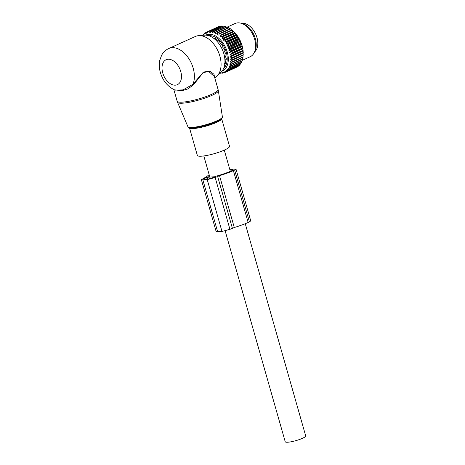 <?xml version="1.0" encoding="UTF-8"?>
<svg xmlns="http://www.w3.org/2000/svg" width="465" height="465" viewBox="0 0 465 465"><rect width="100%" height="100%" fill="white"/><g stroke="black" fill="none" stroke-linecap="round" stroke-linejoin="round"><path stroke-width="0.7" d="M217.481 152.689A16.723 2.924 164.1 0 1 197.352 155.45L189.476 127.805A16.723 2.924 164.1 0 0 209.605 125.044A16.723 2.924 164.1 0 0 221.642 118.639L229.518 146.283A16.723 2.924 164.1 0 1 217.481 152.689M214.743 77.765A22.808 14.537 -114.3 0 0 216.94 76.173L221.195 72.063A20.768 13.241 -114.3 0 0 223.863 53.795A20.768 13.241 -114.3 0 0 204.501 35.16L198.607 35.642A22.808 14.537 -114.3 0 0 195.44 36.456L168.754 48.529C165.68 49.964 163.32 52.179 161.669 55.166L159.791 60.212C158.966 64.193 159.158 68.285 160.361 72.482C162.89 80.875 167.772 86.757 175.009 90.129L183.036 89.89L192.899 84.334L193.492 84.77L187.97 88.908L182.013 90.71L174.276 89.815M216.94 76.173A22.808 14.537 -114.3 0 0 219.869 56.108A22.808 14.537 -114.3 0 0 198.607 35.642M168.754 48.529A22.808 14.537 -114.3 0 1 193.184 68.181A22.808 14.537 -114.3 0 1 192.899 84.334L197.207 79.253L197.625 79.608L202.653 73.203L208.233 71.087L214.388 76.516L218.097 89.542A21.285 3.72 164.1 0 1 202.775 97.691A21.285 3.72 164.1 0 1 177.153 101.201L177.543 102.312A21.221 3.708 164.1 0 0 203.054 98.737A21.221 3.708 164.1 0 0 218.352 90.687L218.097 89.542M197.625 79.608L193.492 84.77M197.207 79.253L203.49 72.023L210.029 71.226L213.976 74.29L214.627 77.353M254.477 52.068A15.967 10.178 -114.3 0 0 253.634 30.469A15.967 10.178 -114.3 0 0 241.492 23.372M220.143 73.081L220.526 73.243A22.198 14.148 65.7 0 0 220.869 73.261L221.503 72.976M230.262 61.171L243.242 55.207L230.262 61.171L231.564 62.078A22.198 14.148 65.7 0 1 231.506 62.502L229.995 63.112L231.21 64.06A22.198 14.148 65.7 0 1 231.111 64.461L229.541 64.931L230.669 65.902A22.198 14.148 65.7 0 1 230.53 66.268L228.919 66.6L229.948 67.582A22.198 14.148 65.7 0 1 229.774 67.907L228.135 68.093L229.059 69.07A22.198 14.148 65.7 0 1 228.85 69.355L227.187 69.401L228.007 70.355A22.198 14.148 65.7 0 1 227.769 70.599L226.1 70.5L226.81 71.418A22.198 14.148 65.7 0 1 226.542 71.616L224.88 71.383L225.479 72.249A22.198 14.148 65.7 0 1 225.188 72.395L223.537 72.04L224.037 72.842A22.198 14.148 65.7 0 1 223.723 72.929L222.101 72.459L222.491 73.179A22.198 14.148 65.7 0 1 222.16 73.214L220.579 72.633L220.869 73.261M205.751 35.137A19.768 12.602 65.7 0 1 221.201 40.682A19.768 12.602 65.7 0 1 228.222 61.107A19.768 12.602 65.7 0 1 222.038 71.139M224.647 26.499L223.723 26.052A22.198 14.148 -114.3 0 0 223.369 26.011L211.842 31.225A22.198 14.148 65.7 0 1 212.191 31.265L223.723 26.052M226.414 27.034L225.432 26.4A22.198 14.148 -114.3 0 0 225.072 26.307L213.545 31.521A22.198 14.148 65.7 0 1 213.906 31.614L225.432 26.4M228.17 27.824L227.17 27.005A22.198 14.148 -114.3 0 0 226.804 26.86L215.278 32.073A22.198 14.148 65.7 0 1 215.644 32.219L227.17 27.005M229.908 28.847L228.914 27.848A22.198 14.148 -114.3 0 0 228.548 27.65L217.021 32.864A22.198 14.148 65.7 0 1 217.382 33.062L228.914 27.848M231.715 60.421A22.198 14.148 65.7 0 0 231.733 59.973L230.349 59.119L231.733 58.235A22.198 14.148 65.7 0 0 231.71 57.77L230.251 56.986L231.553 55.98A22.198 14.148 65.7 0 0 231.494 55.504L229.977 54.8L231.186 53.678A22.198 14.148 65.7 0 0 231.088 53.196L229.518 52.592L230.64 51.359A22.198 14.148 65.7 0 0 230.501 50.877L228.885 50.377L229.908 49.052A22.198 14.148 65.7 0 0 229.733 48.575L228.094 48.191L229.007 46.785A22.198 14.148 65.7 0 0 228.797 46.314L227.141 46.058L227.949 44.576A22.198 14.148 65.7 0 0 227.711 44.129L226.042 44.001L226.746 42.466A22.198 14.148 65.7 0 0 226.478 42.042L224.816 42.048L225.415 40.472A22.198 14.148 65.7 0 0 225.118 40.071L223.473 40.223L223.961 38.624A22.198 14.148 65.7 0 0 223.648 38.258L222.026 38.548L222.415 36.938A22.198 14.148 65.7 0 0 222.084 36.607L220.503 37.043L220.794 35.439A22.198 14.148 65.7 0 0 220.445 35.148L231.564 30.004L230.634 28.929A22.198 14.148 -114.3 0 0 230.274 28.685L218.748 33.899A22.198 14.148 65.7 0 1 219.108 34.143L230.634 28.929M231.564 30.004L220.445 35.148M220.503 37.043L233.151 31.324L232.32 30.225A22.198 14.148 -114.3 0 0 231.971 29.934M233.151 31.324L233.5 31.271A21.593 13.764 65.7 0 1 234.558 32.323L233.947 31.725A22.198 14.148 -114.3 0 0 233.61 31.393L222.084 36.607M222.026 38.548L234.68 32.829L234.558 32.323M234.68 32.829L235.04 32.835A21.593 13.764 65.7 0 1 236.04 34.003L235.493 33.41A22.198 14.148 -114.3 0 0 235.174 33.044L223.648 38.258M223.473 40.223L236.121 34.503L236.04 34.003M236.121 34.503L236.493 34.567A21.593 13.764 65.7 0 1 237.429 35.834L236.941 35.259A22.198 14.148 -114.3 0 0 236.644 34.858L225.118 40.071M224.816 42.048L237.464 36.328L237.429 35.834M237.464 36.328L237.842 36.444A21.593 13.764 65.7 0 1 238.696 37.805L238.278 37.252A22.198 14.148 -114.3 0 0 238.004 36.828L226.478 42.042M226.042 44.001L238.69 38.281L238.696 37.805M238.69 38.281L239.074 38.45A21.593 13.764 65.7 0 1 239.835 39.88L239.481 39.362A22.198 14.148 -114.3 0 0 239.237 38.915L227.711 44.129M227.141 46.058L239.789 40.333L239.835 39.88M239.789 40.333L240.167 40.56A21.593 13.764 65.7 0 1 240.829 42.042L240.539 41.571A22.198 14.148 -114.3 0 0 240.329 41.1L228.797 46.314M228.094 48.191L240.742 42.472L240.829 42.042M240.742 42.472L241.108 42.739A21.593 13.764 65.7 0 1 241.666 44.262L241.434 43.838A22.198 14.148 -114.3 0 0 241.259 43.361L229.733 48.575M228.885 50.377L241.538 44.657L241.666 44.262M241.538 44.657L241.893 44.971A21.593 13.764 65.7 0 1 242.335 46.512L242.166 46.145A22.198 14.148 -114.3 0 0 242.027 45.663L230.501 50.877M229.518 52.592L242.335 46.512M242.166 46.866L242.509 47.227A21.593 13.764 65.7 0 1 242.829 48.767L242.718 48.465A22.198 14.148 -114.3 0 0 242.614 47.982L231.088 53.196M229.977 54.8L242.829 48.767M242.625 49.081L242.945 49.476A21.593 13.764 65.7 0 1 243.137 50.999L243.085 50.766A22.198 14.148 -114.3 0 0 243.021 50.29L231.494 55.504M230.251 56.986L243.137 50.999M242.904 51.266L243.201 51.691A21.593 13.764 65.7 0 1 243.265 53.167A21.593 13.764 65.7 0 1 243.265 53.173L243.259 53.022A22.198 14.148 -114.3 0 0 243.236 52.557L231.71 57.77M230.349 59.119L243.265 53.167M242.997 53.394L243.265 54.754L231.733 59.973M242.91 55.445L243.096 56.864A22.198 14.148 65.7 0 1 243.038 57.288L231.506 62.502M242.666 57.457L242.736 58.846A22.198 14.148 65.7 0 1 242.643 59.247L231.111 64.461M242.265 59.415L242.195 60.688A22.198 14.148 65.7 0 1 242.062 61.055L230.53 66.268M241.661 61.235L241.475 62.368A22.198 14.148 65.7 0 1 241.3 62.694L229.774 67.907M222.491 73.179L223.305 72.813M224.037 72.842L225.072 72.371M225.188 72.395L236.714 67.181A22.198 14.148 65.7 0 0 237.011 67.036L225.479 72.249M226.542 71.616L238.068 66.396A22.198 14.148 65.7 0 0 238.336 66.204L226.81 71.418M238.754 65.263L238.336 66.204M227.769 70.599L239.295 65.385A22.198 14.148 65.7 0 0 239.533 65.141L228.007 70.355M239.888 64.176L239.533 65.141M228.85 69.355L240.376 64.141A22.198 14.148 65.7 0 0 240.585 63.856L229.059 69.07M240.87 62.874L240.585 63.856M229.948 67.582L241.475 62.368M230.669 65.902L242.195 60.688M231.21 64.06L242.736 58.846M231.564 62.078L243.096 56.864M218.916 35.724L219.108 34.143M217.382 33.062L217.277 34.613L218.748 33.899M215.644 32.219L215.62 33.713L217.021 32.864M213.906 31.614L213.958 33.044L215.278 32.073M212.191 31.265L212.307 32.614L213.545 31.521M203.135 35.27L203.327 34.689A22.198 14.148 65.7 0 1 203.548 34.427L203.827 35.078L204.449 33.515A22.198 14.148 65.7 0 1 204.705 33.294L204.984 34.085L205.716 32.562A22.198 14.148 65.7 0 1 205.995 32.393L206.268 33.317L207.105 31.852A22.198 14.148 65.7 0 1 207.407 31.736L207.657 32.777L208.599 31.388A22.198 14.148 65.7 0 1 208.925 31.324L209.14 32.48L210.186 31.178A22.198 14.148 65.7 0 1 210.529 31.167L210.697 32.428L211.842 31.225M208.925 35.747A18.245 11.631 65.7 0 1 221.892 43.169A18.245 11.631 65.7 0 1 227.141 60.479A18.245 11.631 65.7 0 1 223.671 68.355M203.548 34.427L204.205 34.131M204.705 33.294L205.547 32.916M205.995 32.393L207.07 31.911M207.105 31.852L218.631 26.639A22.198 14.148 -114.3 0 1 218.939 26.522L219.213 26.592M207.407 31.736L218.939 26.522M208.599 31.388L220.131 26.174A22.198 14.148 -114.3 0 1 220.457 26.11L221.433 26.429M208.925 31.324L220.457 26.11M210.186 31.178L221.712 25.964A22.198 14.148 -114.3 0 1 222.055 25.953L223.008 26.336M210.529 31.167L222.055 25.953M220.794 35.439L232.32 30.225M222.415 36.938L233.947 31.725M223.961 38.624L235.493 33.41M236.493 34.567L236.644 34.858M225.415 40.472L236.941 35.259M237.842 36.444L238.004 36.828M226.746 42.466L238.278 37.252M239.074 38.45L239.237 38.915M227.949 44.576L239.481 39.362M240.167 40.56L240.329 41.1M229.007 46.785L240.539 41.571M241.108 42.739L241.259 43.361M229.908 49.052L241.434 43.838M241.893 44.971L242.027 45.663M230.64 51.359L242.166 46.145M242.509 47.227L242.614 47.982M231.186 53.678L242.718 48.465M242.945 49.476L243.021 50.29M231.553 55.98L243.085 50.766M243.201 51.691L243.236 52.557M231.733 58.235L243.259 53.022M243.242 55.207A22.198 14.148 -114.3 0 0 243.265 54.754M227.269 27.063L235.104 23.523A18.245 11.631 65.7 0 1 241.079 23.25A18.245 11.631 65.7 0 1 255.535 47.639A18.245 11.631 65.7 0 1 254.291 52.464A18.245 11.631 65.7 0 1 250.141 56.771L242.259 60.334M254.291 52.464L255 50.958A17.019 10.846 -114.3 0 0 256.163 46.459A17.019 10.846 -114.3 0 0 242.678 23.709L241.079 23.25M225.345 62.827L224.903 63.025M225.002 63.083L225.932 62.636M224.566 63.443L225.083 63.845A16.391 10.445 65.7 0 0 225.572 62.589L225.124 60.502L225.653 59.793L226.141 59.915A16.391 10.445 65.7 0 0 226.182 59.561L225.176 60.264M214.185 39.118L214.911 38.31A16.391 10.445 65.7 0 1 216.173 38.996L217.486 40.955L218.504 40.734A16.391 10.445 65.7 0 1 219.666 41.862L220.526 43.943L221.706 44.344A16.391 10.445 65.7 0 1 222.665 45.803L222.875 47.517L224.211 48.784A16.391 10.445 65.7 0 1 224.874 50.429L224.624 51.824L225.781 53.62A16.391 10.445 65.7 0 1 226.071 55.294L225.432 56.492L226.246 58.375A16.391 10.445 65.7 0 1 226.182 59.561M218.666 40.885L218.108 41.135L218.649 40.868M229.733 169.243L235.982 169.051L233.378 170.614C229.443 172.387 224.828 174.073 219.527 175.683L215.167 177.491L207.221 179.635L202.891 179.955L201.374 179.705L206.629 176.648L209.145 174.654M235.982 169.051L250.751 220.887L249.426 221.869L234.656 170.039M233.168 170.068L233.052 169.673L232.977 170.161L233.052 169.673L229.925 169.905M249.426 221.869L248.141 222.45C244.206 224.217 239.591 225.909 234.29 227.519L229.931 229.326L221.985 231.465L216.138 231.535L201.374 179.705M208.779 176.491L209.43 175.665M232.977 170.161L231.692 170.742C227.705 172.532 223.008 174.212 217.603 175.787L217.045 175.898M215.812 176.654L206.634 177.357L203.478 179.101L204.426 179.263L208.756 178.938L215.772 176.671M245.247 223.688L305.703 435.92A10.643 1.86 164.1 0 1 302.477 438.309A10.643 1.86 164.1 0 1 291.631 441.68A10.643 1.86 164.1 0 1 285.225 441.75L225.17 230.907M222.392 116.849C222.805 117.471 222.043 118.453 220.108 119.796A17.339 3.028 164.1 0 1 209.517 124.295A17.339 3.028 164.1 0 1 191.388 127.98C189.034 127.858 187.872 127.422 187.895 126.678A17.943 3.133 -15.9 0 0 209.465 123.649A17.943 3.133 -15.9 0 0 222.392 116.849L218.352 90.687M162.727 72.877A13.683 8.725 -114.3 0 0 175.439 85.159A13.683 8.725 -114.3 0 0 180.763 71.529A13.683 8.725 -114.3 0 0 168.057 59.247A13.683 8.725 -114.3 0 0 162.727 72.877M225.409 63.066L224.88 63.304M214.778 38.874L215.44 38.578M224.909 62.891A14.746 9.399 -114.3 0 0 225.356 62.008M226.106 59.514A14.746 9.399 -114.3 0 0 226.24 58.59M216.295 39.281A14.746 9.399 -114.3 0 0 215.254 38.828M225.136 62.92A14.828 9.451 -114.3 0 0 225.467 62.304M215.882 38.822A14.828 9.451 -114.3 0 0 215.557 38.694M232.384 228.216L217.62 176.38M229.931 229.326L215.167 177.491M234.29 227.519L219.527 175.683M221.985 231.465L207.221 179.635M248.141 222.45L233.378 170.614M217.655 231.791L202.891 179.955M207.646 179.019L207.128 177.223M204.856 179.228L204.583 178.281M207.117 179.06L206.634 177.357M187.895 126.678L177.543 102.312M173.852 89.617L177.153 101.201M226.188 59.479L225.455 59.811M215.609 38.665L214.673 39.089M203.815 155.949L209.657 176.456M224.287 150.119L230.332 171.341"/></g></svg>
